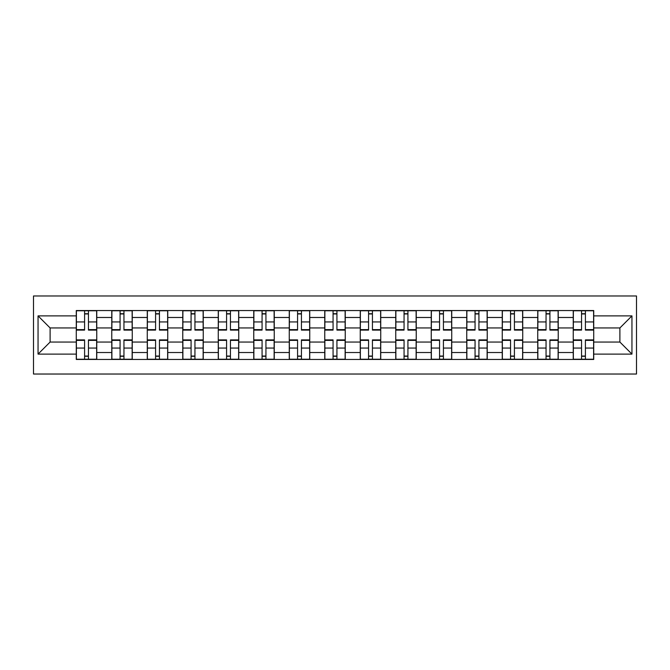 <?xml version="1.0" encoding="UTF-8"?>
<svg xmlns="http://www.w3.org/2000/svg" width="670" height="670" viewBox="0 0 670 670"><rect width="100%" height="100%" fill="white"/><g stroke="black" fill="none" stroke-linecap="round" stroke-linejoin="round"><path stroke-width="1" d="M33.5 374.028L636.5 374.028L636.5 295.972L33.5 295.972L33.5 374.028M111.773 359.463L111.773 317.479L96.756 317.479L96.756 359.463M96.756 317.479L96.756 310.537M111.773 317.479L111.773 310.537M132.258 310.537L132.258 359.463M147.274 359.463L147.274 310.537M167.751 310.537L167.751 359.463M182.768 359.463L182.768 310.537M203.253 310.537L203.253 359.463M218.269 359.463L218.269 310.537M238.746 310.537L238.746 359.463M253.763 359.463L253.763 310.537M274.248 310.537L274.248 359.463M289.264 359.463L289.264 310.537M309.741 310.537L309.741 359.463M324.757 359.463L324.757 310.537M345.243 310.537L345.243 359.463M360.259 359.463L360.259 310.537M380.736 310.537L380.736 359.463M395.752 359.463L395.752 310.537M416.238 310.537L416.238 359.463M431.254 359.463L431.254 310.537M451.731 310.537L451.731 359.463M466.747 359.463L466.747 310.537M487.232 310.537L487.232 359.463M502.249 359.463L502.249 310.537M522.726 310.537L522.726 359.463M537.742 359.463L537.742 310.537M558.227 310.537L558.227 359.463M573.244 359.463L573.244 310.537M573.244 342.052L558.227 342.052M537.742 342.052L522.726 342.052M502.249 342.052L487.232 342.052M466.747 342.052L451.731 342.052M431.254 342.052L416.238 342.052M395.752 342.052L380.736 342.052M360.259 342.052L345.243 342.052M324.757 342.052L309.741 342.052M289.264 342.052L274.248 342.052M253.763 342.052L238.746 342.052M218.269 342.052L203.253 342.052M182.768 342.052L167.751 342.052M147.274 342.052L132.258 342.052M111.773 342.052L96.756 342.052M573.244 327.948L558.227 327.948M537.742 327.948L522.726 327.948M502.249 327.948L487.232 327.948M466.747 327.948L451.731 327.948M431.254 327.948L416.238 327.948M395.752 327.948L380.736 327.948M360.259 327.948L345.243 327.948M324.757 327.948L309.741 327.948M289.264 327.948L274.248 327.948M253.763 327.948L238.746 327.948M218.269 327.948L203.253 327.948M182.768 327.948L167.751 327.948M147.274 327.948L132.258 327.948M111.773 327.948L96.756 327.948M50.108 342.052L76.279 342.052L76.279 327.948L50.108 327.948L50.108 342.052L38.048 354.112L38.048 315.888L76.279 315.888L76.279 327.948M593.721 327.948L593.721 342.052L619.892 342.052L619.892 327.948L593.721 327.948L593.721 310.537L76.279 310.537L76.279 315.888M593.721 315.888L631.952 315.888L631.952 354.112L593.721 354.112L593.721 342.052M76.279 342.052L76.279 359.463L593.721 359.463L593.721 354.112M76.279 354.112L38.048 354.112M88.457 356.046L84.588 356.046M84.588 313.954L88.457 313.954M123.95 356.046L120.081 356.046M120.081 313.954L123.95 313.954M159.443 356.046L155.582 356.046M155.582 313.954L159.443 313.954M194.945 356.046L191.076 356.046M191.076 313.954L194.945 313.954M230.438 356.046L226.577 356.046M226.577 313.954L230.438 313.954M265.94 356.046L262.071 356.046M262.071 313.954L265.94 313.954M301.433 356.046L297.572 356.046M297.572 313.954L301.433 313.954M336.935 356.046L333.065 356.046M333.065 313.954L336.935 313.954M372.428 356.046L368.567 356.046M368.567 313.954L372.428 313.954M407.93 356.046L404.06 356.046M404.06 313.954L407.93 313.954M443.423 356.046L439.562 356.046M439.562 313.954L443.423 313.954M478.924 356.046L475.055 356.046M475.055 313.954L478.924 313.954M514.418 356.046L510.557 356.046M510.557 313.954L514.418 313.954M549.919 356.046L546.05 356.046M546.05 313.954L549.919 313.954M585.413 356.046L581.543 356.046M581.543 313.954L585.413 313.954M38.048 315.888L50.108 327.948M619.892 342.052L631.952 354.112M619.892 327.948L631.952 315.888M88.457 330.109L88.457 310.763L96.648 310.763L96.648 330.109L88.457 330.109M84.588 313.728L88.457 313.728M84.588 310.763L76.397 310.763L76.397 330.109L84.588 330.109L84.588 310.763L88.457 310.763M84.588 339.891L84.588 359.237L76.397 359.237L76.397 339.891L84.588 339.891M88.457 356.272L84.588 356.272M88.457 359.237L96.648 359.237L96.648 339.891L88.457 339.891L88.457 359.237L84.588 359.237M123.95 330.109L123.95 310.763L132.141 310.763L132.141 330.109L123.95 330.109M120.081 313.728L123.95 313.728M120.081 310.763L111.89 310.763L111.89 330.109L120.081 330.109L120.081 310.763L123.95 310.763M159.443 330.109L159.443 310.763L167.642 310.763L167.642 330.109L159.443 330.109M155.582 313.728L159.443 313.728M155.582 310.763L147.383 310.763L147.383 330.109L155.582 330.109L155.582 310.763L159.443 310.763M120.081 339.891L120.081 359.237L111.89 359.237L111.89 339.891L120.081 339.891M123.95 356.272L120.081 356.272M123.95 359.237L132.141 359.237L132.141 339.891L123.95 339.891L123.95 359.237L120.081 359.237M155.582 339.891L155.582 359.237L147.383 359.237L147.383 339.891L155.582 339.891M159.443 356.272L155.582 356.272M159.443 359.237L167.642 359.237L167.642 339.891L159.443 339.891L159.443 359.237L155.582 359.237M194.945 330.109L194.945 310.763L203.136 310.763L203.136 330.109L194.945 330.109M191.076 313.728L194.945 313.728M191.076 310.763L182.885 310.763L182.885 330.109L191.076 330.109L191.076 310.763L194.945 310.763M230.438 330.109L230.438 310.763L238.637 310.763L238.637 330.109L230.438 330.109M226.577 313.728L230.438 313.728M226.577 310.763L218.378 310.763L218.378 330.109L226.577 330.109L226.577 310.763L230.438 310.763M265.94 330.109L265.94 310.763L274.13 310.763L274.13 330.109L265.94 330.109M262.071 313.728L265.94 313.728M262.071 310.763L253.88 310.763L253.88 330.109L262.071 330.109L262.071 310.763L265.94 310.763M191.076 339.891L191.076 359.237L182.885 359.237L182.885 339.891L191.076 339.891M194.945 356.272L191.076 356.272M194.945 359.237L203.136 359.237L203.136 339.891L194.945 339.891L194.945 359.237L191.076 359.237M226.577 339.891L226.577 359.237L218.378 359.237L218.378 339.891L226.577 339.891M230.438 356.272L226.577 356.272M230.438 359.237L238.637 359.237L238.637 339.891L230.438 339.891L230.438 359.237L226.577 359.237M262.071 339.891L262.071 359.237L253.88 359.237L253.88 339.891L262.071 339.891M265.94 356.272L262.071 356.272M265.94 359.237L274.13 359.237L274.13 339.891L265.94 339.891L265.94 359.237L262.071 359.237M301.433 330.109L301.433 310.763L309.632 310.763L309.632 330.109L301.433 330.109M297.572 313.728L301.433 313.728M297.572 310.763L289.373 310.763L289.373 330.109L297.572 330.109L297.572 310.763L301.433 310.763M297.572 339.891L297.572 359.237L289.373 359.237L289.373 339.891L297.572 339.891M301.433 356.272L297.572 356.272M301.433 359.237L309.632 359.237L309.632 339.891L301.433 339.891L301.433 359.237L297.572 359.237M336.935 330.109L336.935 310.763L345.125 310.763L345.125 330.109L336.935 330.109M333.065 313.728L336.935 313.728M333.065 310.763L324.875 310.763L324.875 330.109L333.065 330.109L333.065 310.763L336.935 310.763M333.065 339.891L333.065 359.237L324.875 359.237L324.875 339.891L333.065 339.891M336.935 356.272L333.065 356.272M336.935 359.237L345.125 359.237L345.125 339.891L336.935 339.891L336.935 359.237L333.065 359.237M372.428 330.109L372.428 310.763L380.627 310.763L380.627 330.109L372.428 330.109M368.567 313.728L372.428 313.728M368.567 310.763L360.368 310.763L360.368 330.109L368.567 330.109L368.567 310.763L372.428 310.763M368.567 339.891L368.567 359.237L360.368 359.237L360.368 339.891L368.567 339.891M372.428 356.272L368.567 356.272M372.428 359.237L380.627 359.237L380.627 339.891L372.428 339.891L372.428 359.237L368.567 359.237M407.93 330.109L407.93 310.763L416.12 310.763L416.12 330.109L407.93 330.109M404.06 313.728L407.93 313.728M404.06 310.763L395.87 310.763L395.87 330.109L404.06 330.109L404.06 310.763L407.93 310.763M404.06 339.891L404.06 359.237L395.87 359.237L395.87 339.891L404.06 339.891M407.93 356.272L404.06 356.272M407.93 359.237L416.12 359.237L416.12 339.891L407.93 339.891L407.93 359.237L404.06 359.237M443.423 330.109L443.423 310.763L451.622 310.763L451.622 330.109L443.423 330.109M439.562 313.728L443.423 313.728M439.562 310.763L431.363 310.763L431.363 330.109L439.562 330.109L439.562 310.763L443.423 310.763M439.562 339.891L439.562 359.237L431.363 359.237L431.363 339.891L439.562 339.891M443.423 356.272L439.562 356.272M443.423 359.237L451.622 359.237L451.622 339.891L443.423 339.891L443.423 359.237L439.562 359.237M478.924 330.109L478.924 310.763L487.115 310.763L487.115 330.109L478.924 330.109M475.055 313.728L478.924 313.728M475.055 310.763L466.864 310.763L466.864 330.109L475.055 330.109L475.055 310.763L478.924 310.763M475.055 339.891L475.055 359.237L466.864 359.237L466.864 339.891L475.055 339.891M478.924 356.272L475.055 356.272M478.924 359.237L487.115 359.237L487.115 339.891L478.924 339.891L478.924 359.237L475.055 359.237M514.418 330.109L514.418 310.763L522.617 310.763L522.617 330.109L514.418 330.109M510.557 313.728L514.418 313.728M510.557 310.763L502.358 310.763L502.358 330.109L510.557 330.109L510.557 310.763L514.418 310.763M510.557 339.891L510.557 359.237L502.358 359.237L502.358 339.891L510.557 339.891M514.418 356.272L510.557 356.272M514.418 359.237L522.617 359.237L522.617 339.891L514.418 339.891L514.418 359.237L510.557 359.237M549.919 330.109L549.919 310.763L558.11 310.763L558.11 330.109L549.919 330.109M546.05 313.728L549.919 313.728M546.05 310.763L537.859 310.763L537.859 330.109L546.05 330.109L546.05 310.763L549.919 310.763M546.05 339.891L546.05 359.237L537.859 359.237L537.859 339.891L546.05 339.891M549.919 356.272L546.05 356.272M549.919 359.237L558.11 359.237L558.11 339.891L549.919 339.891L549.919 359.237L546.05 359.237M585.413 330.109L585.413 310.763L593.603 310.763L593.603 330.109L585.413 330.109M581.543 313.728L585.413 313.728M581.543 310.763L573.353 310.763L573.353 330.109L581.543 330.109L581.543 310.763L585.413 310.763M581.543 339.891L581.543 359.237L573.353 359.237L573.353 339.891L581.543 339.891M585.413 356.272L581.543 356.272M585.413 359.237L593.603 359.237L593.603 339.891L585.413 339.891L585.413 359.237L581.543 359.237M537.742 317.479L522.726 317.479M502.249 317.479L487.232 317.479M466.747 317.479L451.731 317.479M431.254 317.479L416.238 317.479M395.752 317.479L380.736 317.479M360.259 317.479L345.243 317.479M324.757 317.479L309.741 317.479M289.264 317.479L274.248 317.479M253.763 317.479L238.746 317.479M218.269 317.479L203.253 317.479M182.768 317.479L167.751 317.479M147.274 317.479L132.258 317.479M573.244 317.479L558.227 317.479M537.742 352.521L522.726 352.521M502.249 352.521L487.232 352.521M466.747 352.521L451.731 352.521M431.254 352.521L416.238 352.521M395.752 352.521L380.736 352.521M360.259 352.521L345.243 352.521M324.757 352.521L309.741 352.521M289.264 352.521L274.248 352.521M253.763 352.521L238.746 352.521M218.269 352.521L203.253 352.521M182.768 352.521L167.751 352.521M147.274 352.521L132.258 352.521M111.773 352.521L96.756 352.521M573.244 352.521L558.227 352.521M88.457 329.623L96.648 329.623M88.457 321.943L96.648 321.943M76.397 329.623L84.588 329.623M76.397 321.943L84.588 321.943M84.588 340.377L76.397 340.377M84.588 348.057L76.397 348.057M96.648 340.377L88.457 340.377M96.648 348.057L88.457 348.057M123.95 329.623L132.141 329.623M123.95 321.943L132.141 321.943M111.89 329.623L120.081 329.623M111.89 321.943L120.081 321.943M159.443 329.623L167.642 329.623M159.443 321.943L167.642 321.943M147.383 329.623L155.582 329.623M147.383 321.943L155.582 321.943M120.081 340.377L111.89 340.377M120.081 348.057L111.89 348.057M132.141 340.377L123.95 340.377M132.141 348.057L123.95 348.057M155.582 340.377L147.383 340.377M155.582 348.057L147.383 348.057M167.642 340.377L159.443 340.377M167.642 348.057L159.443 348.057M194.945 329.623L203.136 329.623M194.945 321.943L203.136 321.943M182.885 329.623L191.076 329.623M182.885 321.943L191.076 321.943M230.438 329.623L238.637 329.623M230.438 321.943L238.637 321.943M218.378 329.623L226.577 329.623M218.378 321.943L226.577 321.943M265.94 329.623L274.13 329.623M265.94 321.943L274.13 321.943M253.88 329.623L262.071 329.623M253.88 321.943L262.071 321.943M191.076 340.377L182.885 340.377M191.076 348.057L182.885 348.057M203.136 340.377L194.945 340.377M203.136 348.057L194.945 348.057M226.577 340.377L218.378 340.377M226.577 348.057L218.378 348.057M238.637 340.377L230.438 340.377M238.637 348.057L230.438 348.057M262.071 340.377L253.88 340.377M262.071 348.057L253.88 348.057M274.13 340.377L265.94 340.377M274.13 348.057L265.94 348.057M301.433 329.623L309.632 329.623M301.433 321.943L309.632 321.943M289.373 329.623L297.572 329.623M289.373 321.943L297.572 321.943M297.572 340.377L289.373 340.377M297.572 348.057L289.373 348.057M309.632 340.377L301.433 340.377M309.632 348.057L301.433 348.057M336.935 329.623L345.125 329.623M336.935 321.943L345.125 321.943M324.875 329.623L333.065 329.623M324.875 321.943L333.065 321.943M333.065 340.377L324.875 340.377M333.065 348.057L324.875 348.057M345.125 340.377L336.935 340.377M345.125 348.057L336.935 348.057M372.428 329.623L380.627 329.623M372.428 321.943L380.627 321.943M360.368 329.623L368.567 329.623M360.368 321.943L368.567 321.943M368.567 340.377L360.368 340.377M368.567 348.057L360.368 348.057M380.627 340.377L372.428 340.377M380.627 348.057L372.428 348.057M407.93 329.623L416.12 329.623M407.93 321.943L416.12 321.943M395.87 329.623L404.06 329.623M395.87 321.943L404.06 321.943M404.06 340.377L395.87 340.377M404.06 348.057L395.87 348.057M416.12 340.377L407.93 340.377M416.12 348.057L407.93 348.057M443.423 329.623L451.622 329.623M443.423 321.943L451.622 321.943M431.363 329.623L439.562 329.623M431.363 321.943L439.562 321.943M439.562 340.377L431.363 340.377M439.562 348.057L431.363 348.057M451.622 340.377L443.423 340.377M451.622 348.057L443.423 348.057M478.924 329.623L487.115 329.623M478.924 321.943L487.115 321.943M466.864 329.623L475.055 329.623M466.864 321.943L475.055 321.943M475.055 340.377L466.864 340.377M475.055 348.057L466.864 348.057M487.115 340.377L478.924 340.377M487.115 348.057L478.924 348.057M514.418 329.623L522.617 329.623M514.418 321.943L522.617 321.943M502.358 329.623L510.557 329.623M502.358 321.943L510.557 321.943M510.557 340.377L502.358 340.377M510.557 348.057L502.358 348.057M522.617 340.377L514.418 340.377M522.617 348.057L514.418 348.057M549.919 329.623L558.11 329.623M549.919 321.943L558.11 321.943M537.859 329.623L546.05 329.623M537.859 321.943L546.05 321.943M546.05 340.377L537.859 340.377M546.05 348.057L537.859 348.057M558.11 340.377L549.919 340.377M558.11 348.057L549.919 348.057M585.413 329.623L593.603 329.623M585.413 321.943L593.603 321.943M573.353 329.623L581.543 329.623M573.353 321.943L581.543 321.943M581.543 340.377L573.353 340.377M581.543 348.057L573.353 348.057M593.603 340.377L585.413 340.377M593.603 348.057L585.413 348.057"/></g></svg>
